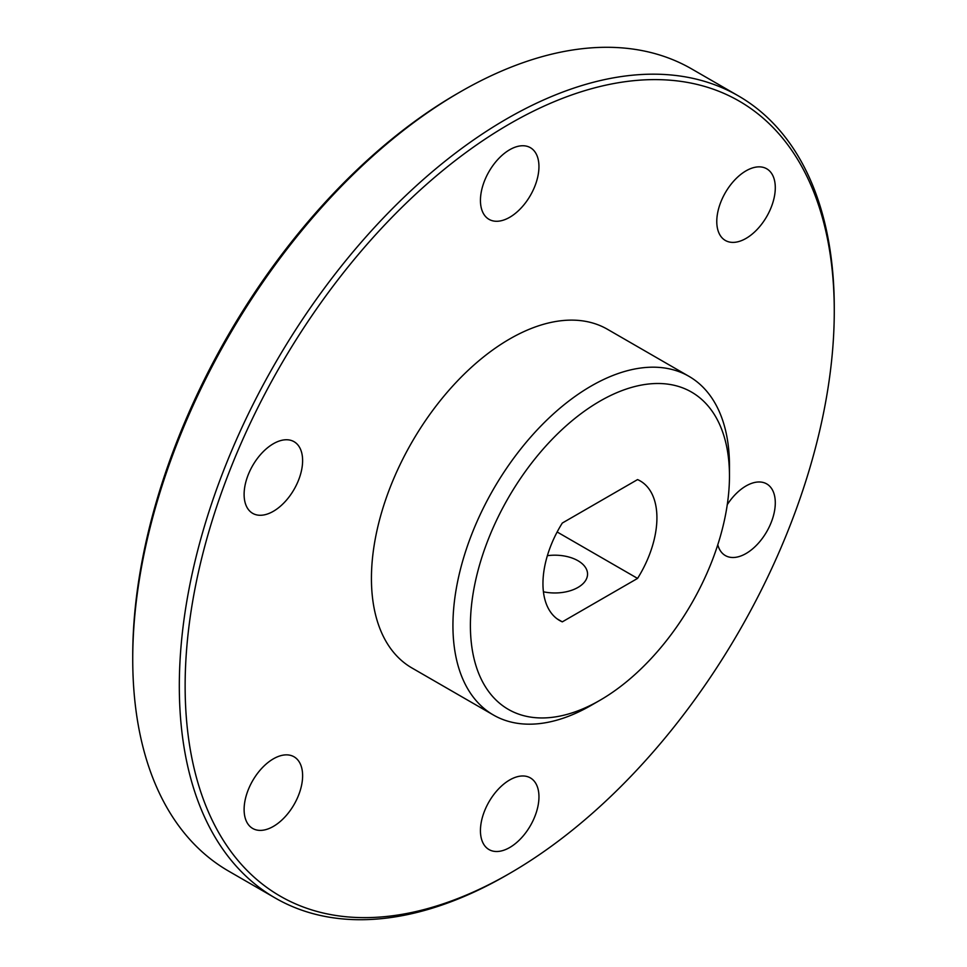 <?xml version="1.0" encoding="UTF-8"?>
<svg xmlns="http://www.w3.org/2000/svg" width="967" height="967" viewBox="0 0 967 967"><rect width="100%" height="100%" fill="white"/><g stroke="black" fill="none" stroke-linecap="round" stroke-linejoin="round"><path stroke-width="1.45" d="M132.733 659.119L132.733 655.759A458.999 265.006 -60 0 1 457.294 93.606L460.207 91.925A463.12 267.388 120 0 0 132.733 659.119A463.12 267.388 120 0 0 228.659 871.134L275.232 898.017A463.12 267.388 -60 0 1 204.242 526.918A463.12 267.388 -60 0 1 506.793 118.808A463.12 267.388 -60 0 1 738.341 95.866A463.12 267.388 -60 0 1 834.267 307.881L834.267 311.241A458.999 265.006 120 0 0 509.694 123.849A458.999 265.006 120 0 0 185.132 686.014A458.999 265.006 120 0 0 509.706 873.394A458.999 265.006 120 0 0 834.267 311.241M738.341 95.866L691.768 68.983A463.12 267.388 120 0 0 460.207 91.925M509.706 873.394L506.793 875.075A463.12 267.388 -60 0 1 506.793 875.087A463.12 267.388 -60 0 1 275.232 898.017M717.78 544.796A41.376 23.885 120 0 0 725.347 555.566A41.376 23.885 120 0 0 766.722 531.681A41.376 23.885 120 0 0 766.722 483.911A41.376 23.885 120 0 0 727.269 504.653M720.693 236.141A41.376 23.885 120 0 0 725.347 240.457A41.376 23.885 120 0 0 766.722 216.56A41.376 23.885 120 0 0 766.722 168.79A41.376 23.885 120 0 0 728.224 188.106A41.376 23.885 120 0 0 720.693 236.141M509.694 217.297A41.376 23.885 120 0 0 536.721 180.829A41.376 23.885 120 0 0 530.387 147.685A41.376 23.885 120 0 0 489.012 171.57A41.376 23.885 120 0 0 489.012 219.34A41.376 23.885 120 0 0 509.694 217.297M298.694 479.777A41.376 23.885 120 0 0 294.053 441.689A41.376 23.885 120 0 0 252.677 465.574A41.376 23.885 120 0 0 252.677 513.344A41.376 23.885 120 0 0 298.694 479.777M298.694 761.114A41.376 23.885 120 0 0 294.053 756.798A41.376 23.885 120 0 0 252.677 780.683A41.376 23.885 120 0 0 252.677 828.453A41.376 23.885 120 0 0 291.176 809.149A41.376 23.885 120 0 0 298.694 761.114M509.694 779.958A41.376 23.885 120 0 0 482.666 816.414A41.376 23.885 120 0 0 489.012 849.57A41.376 23.885 120 0 0 530.387 825.685A41.376 23.885 120 0 0 530.387 777.915A41.376 23.885 120 0 0 509.694 779.958M599.939 700.301L591.2 705.342A195.539 112.897 -60 0 1 493.436 715.024L411.93 667.967A195.539 112.897 -60 0 1 411.93 442.173A195.539 112.897 -60 0 1 607.469 329.288L688.975 376.344A195.539 112.897 -60 0 1 729.469 465.852L729.469 475.933A183.186 105.766 120 0 0 599.939 401.148A183.186 105.766 120 0 0 470.397 625.516A183.186 105.766 120 0 0 599.939 700.301A183.186 105.766 120 0 0 729.469 475.933M493.436 715.024A195.539 112.897 -60 0 1 463.459 558.334A195.539 112.897 -60 0 1 591.2 386.026A195.539 112.897 -60 0 1 688.975 376.344M637.567 578.411A80.587 46.525 120 0 0 640.227 480.937A80.587 46.525 120 0 0 637.567 479.584L562.31 523.038A80.587 46.525 120 0 0 559.639 620.512A80.587 46.525 120 0 0 562.31 621.854L637.567 578.411L557.149 531.983M543.43 591.792A32.733 18.893 0 0 0 587.549 574.084A32.733 18.893 0 0 0 547.37 555.687M557.149 618.88L562.31 621.854"/></g></svg>
